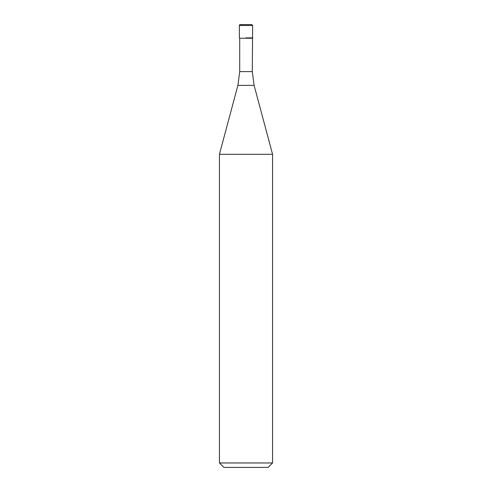 <?xml version="1.0" encoding="UTF-8"?>
<svg xmlns="http://www.w3.org/2000/svg" width="492" height="492" viewBox="0 0 492 492"><rect width="100%" height="100%" fill="white"/><g stroke="black" fill="none" stroke-linecap="round" stroke-linejoin="round"><path stroke-width="0.74" d="M246 37.884L252.642 37.884L246 37.884M252.285 71.611L254.1 85.362L237.9 85.362L239.715 71.611L252.285 71.611L252.642 25.486L251.756 24.6L240.244 24.6A0.886 0.886 0 0 0 239.358 25.486L239.358 37.884L239.358 25.486L240.244 24.6M252.285 38.241L239.715 38.241L239.358 37.884M254.1 85.362L272.568 154.291L219.432 154.291L237.9 85.362M272.568 462.972L268.14 467.4L223.86 467.4L219.432 462.972L272.568 462.972L272.568 154.291M252.642 25.486L239.358 25.486M239.715 71.611L239.715 38.241M219.432 462.972L219.432 154.291"/></g></svg>
